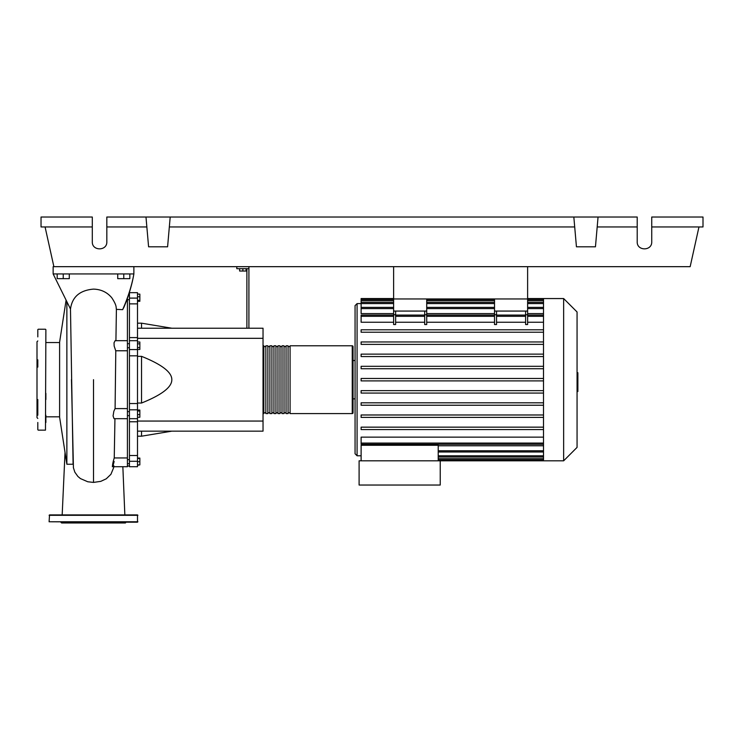<?xml version="1.0" encoding="UTF-8"?>
<svg xmlns="http://www.w3.org/2000/svg" width="740" height="740" viewBox="0 0 740 740"><rect width="100%" height="100%" fill="white"/><g stroke="black" fill="none" stroke-linecap="round" stroke-linejoin="round"><path stroke-width="1.11" d="M393.615 266.668L393.615 298.96L527.62 298.96L527.62 266.668M127.419 415.667L129.435 415.667M127.419 411.625L129.435 411.625M239.621 268.685L239.621 271.025L246.087 271.025L246.087 268.685M242.859 268.685L242.859 271.025M248.908 328.227L248.908 268.685L236.8 268.685L236.8 266.668M248.908 268.685L248.908 266.668M246.892 268.685L246.892 328.227M137.501 328.227L263.033 328.227L263.033 431.152L137.501 431.152M263.033 421.06L137.501 421.06M263.033 338.319L137.501 338.319M137.501 403.032L141.544 403.032C161.866 394.882 171.948 387.103 171.819 379.685C171.948 372.276 161.866 364.496 141.544 356.347L137.501 356.347M137.501 323.177L141.544 323.177L141.544 328.227M141.544 431.152L141.544 436.193L137.501 436.193M141.544 356.347L141.544 403.032M137.501 414.613L139.851 414.613L139.851 410.043L137.501 410.043M137.501 411.005L139.851 411.005M137.501 417.249L139.851 417.249L139.851 414.613M137.501 464.905L139.851 464.905L139.851 458.069L137.501 458.069M137.501 461.668L139.851 461.668M137.501 458.439L139.851 458.439M137.501 465.275L139.851 464.905M137.501 294.104L139.851 294.104L139.851 301.3L137.501 301.3M137.501 300.338L139.851 300.338M137.501 296.74L139.851 296.74M137.501 343.86L139.851 343.86L139.851 342L137.501 342M137.501 349.456L139.851 349.456L139.851 343.86M137.501 347.596L139.851 347.596M137.501 403.541L129.435 403.541L129.435 409.812L137.501 409.812L137.501 292.661L129.435 292.661L129.435 303.863L137.501 303.863M129.435 403.541L129.435 355.829L137.501 355.829M137.501 349.567L129.435 349.567L129.435 355.829M137.501 455.507L129.435 455.507L129.435 461.279L137.501 461.279L137.501 409.812M129.435 455.507L129.435 421.772L137.501 421.772M129.435 418.674L129.435 421.772M137.501 337.597L129.435 337.597L129.435 340.696L137.501 340.696M129.435 337.597L129.435 303.863M137.501 461.279L137.501 466.718L129.435 466.718L129.435 461.279M137.501 418.674L129.435 418.692L129.435 409.812M129.435 349.567L129.435 340.687M263.033 412.781A0.805 0.805 0 0 0 263.847 413.595L263.847 345.784A0.805 0.805 0 0 0 263.033 346.588M352.24 413.595L290.08 413.595L290.08 345.784L352.24 345.784A0.805 0.805 0 0 1 353.045 346.588L353.045 412.781A0.805 0.805 0 0 1 352.24 413.595L352.24 345.784M265.864 346.588L263.847 346.588M265.864 412.781L263.847 412.781M288.064 413.595L286.047 413.595L286.047 345.784L288.064 345.784L288.064 413.595M284.021 413.595L282.005 413.595L282.005 345.784L284.021 345.784L284.021 413.595M279.988 413.595L277.972 413.595L277.972 345.784L279.988 345.784L279.988 413.595M275.955 413.595L273.939 413.595L273.939 345.784L275.955 345.784L275.955 413.595M271.913 413.595L269.897 413.595L269.897 345.784L271.913 345.784L271.913 413.595M267.88 413.595L265.864 413.595L265.864 345.784L267.88 345.784L267.88 413.595M269.897 346.588L267.88 346.588M269.897 412.781L267.88 412.781M273.939 346.588L271.913 346.588M273.939 412.781L271.913 412.781M277.972 346.588L275.955 346.588M277.972 412.781L275.955 412.781M282.005 346.588L279.988 346.588M282.005 412.781L279.988 412.781M286.047 346.588L284.021 346.588M286.047 412.781L284.021 412.781M290.08 346.588L288.064 346.588M290.08 412.781L288.064 412.781M563.649 460.817L563.649 298.553L577.061 311.975L577.061 447.395L563.649 460.817L359.104 460.817L359.104 485.033L440.235 485.033L440.235 460.817M563.649 298.553L543.512 298.553L543.512 460.817M393.615 313.612L361.12 313.612L361.12 303.567L357.087 303.604L355.061 305.62L355.061 453.759L357.087 455.775L361.12 455.775M355.061 398.86L353.045 398.86M353.045 360.519L355.061 360.519L355.061 379.685M361.12 460.817L361.12 445.286L438.219 445.286L438.219 460.817M438.219 445.767L543.512 445.767M543.512 443.075L361.12 443.075L361.12 437.137L543.512 437.137M543.512 322.242L527.62 322.242M527.62 314.74L527.62 324.527L525.604 324.527L525.604 314.74L527.62 314.74L527.62 311.068L494.524 311.068L494.524 324.527L496.54 324.527L496.54 311.068M525.604 322.242L496.54 322.242M494.524 322.242L426.712 322.242M426.712 314.74L426.712 324.527L424.695 324.527L424.695 314.74L426.712 314.74L426.712 311.068L393.615 311.068L393.615 324.527L395.632 324.527L395.632 311.068M424.695 322.242L395.632 322.242M393.615 322.242L361.12 322.242L361.12 315.092L393.615 315.092M543.512 313.612L527.62 313.612M494.524 313.612L426.712 313.612M525.604 311.068L525.604 314.74M424.695 311.068L424.695 314.74M543.512 390.646L361.12 390.646L361.12 393.07L543.512 393.07M543.512 427.156L361.12 427.156L361.12 429.579L543.512 429.579M543.512 402.819L361.12 402.819L361.12 405.233L543.512 405.233M543.512 414.983L361.12 414.983L361.12 417.406L543.512 417.406M543.512 380.897L361.12 380.897L361.12 378.473L543.512 378.473M393.615 303.567L361.12 303.567L361.12 299.487L393.615 299.487M393.615 298.553L361.12 298.553L361.12 299.487M543.512 366.309L361.12 366.309L361.12 368.733L543.512 368.733M543.512 329.8L361.12 329.8L361.12 332.223L543.512 332.223M543.512 354.136L361.12 354.136L361.12 356.56L543.512 356.56M543.512 341.963L361.12 341.963L361.12 344.387L543.512 344.387M361.12 443.075L361.12 444.287L543.512 444.287M393.615 311.068L393.615 298.96L426.712 298.96L426.712 311.068M494.524 311.068L494.524 298.96L527.62 298.96L527.62 311.068M577.061 372.72L577.875 372.72L577.875 386.659L577.061 386.659M577.875 384.985L577.061 384.985M577.875 386.659L577.875 391.497L577.061 391.497M577.875 391.497L577.061 391.784M66.064 300.348L59.607 342.148L59.607 417.221L66.868 464.248L66.868 301.939M72.983 464.211L71.049 464.248M70.476 308.969L73.094 464.211M57.184 273.939L57.184 278.656L69.292 278.656L69.292 273.939M63.233 273.939L63.233 278.656M117.725 273.939L117.725 278.656L129.833 278.656L129.833 273.939M123.784 273.939L123.784 278.656M114.136 461.446C111.796 471.269 112.008 464.803 114.247 457.949L114.95 418.692M112.304 466.718L127.419 466.718L127.419 457.949L114.247 457.949M127.419 457.949L127.419 408.6L115.089 408.61L115.792 350.769L127.419 350.769L127.419 298.146M127.419 418.692L114.043 418.674L113.072 415.945L113.849 411.283L115.061 408.6L127.419 408.61L127.419 350.769L115.727 350.76L114.154 346.061L114.034 342.796L115.126 340.687L127.419 340.687M115.921 340.687L116.402 309.366L122.637 309.662L123.931 307.248C128.76 295.621 132.081 284.521 133.875 273.939C131.85 285.353 128.103 297.258 122.637 309.662M126.188 301.43L127.419 301.43M116.402 309.366C115.884 307.489 117.17 305.916 111.731 297.711C107.087 292.207 101.019 289.34 93.508 289.118C79.828 290.274 72.159 296.907 70.494 309.015L53.141 273.939L133.875 273.939L133.875 266.668M73.371 467.597L74.823 472.139L77.867 476.43L80.41 478.567L87.746 481.759L93.508 482.415L100.788 481.352L106.246 478.817L110.917 474.312L113.627 467.745M45.075 226.949L53.881 266.668L53.141 266.668L53.141 273.939M45.88 329.633L45.473 430.144L45.88 329.633M37.805 429.736L37.805 422.475M37.805 336.894L37.805 329.633M37.805 340.937L37 341.741L37 417.628L37.805 418.433M37.805 359.834L37.805 367.105L37.805 359.834M45.88 399.535L45.88 393.338M45.88 422.475L45.88 415.214M37.805 399.535L37.805 415.214M137.908 521.765L49.108 521.765L49.515 514.901L137.501 514.901L137.501 522.172L127.067 522.172M49.108 521.765L137.501 522.172M126.207 522.172L125.393 522.976L61.624 522.976L60.819 522.172M111.046 522.172L123.441 522.172M63.575 522.172L93.508 522.172M83.241 514.901L75.97 514.901M104.84 514.901L103.776 514.901M83.241 522.172L75.97 522.172M651.737 226.949L703 226.949L703 217.024L651.737 217.024L651.737 241.841C652.088 251.175 636.853 251.175 637.205 241.841L637.205 217.024L598.059 217.024L595.45 246.809L576.442 246.809L573.833 217.024L598.059 217.024M651.737 241.841C652.088 251.175 636.853 251.175 637.205 241.841M145.983 217.024L170.2 217.024L167.592 246.809L148.592 246.809L145.983 217.024L106.828 217.024L106.828 241.841C107.18 251.175 91.945 251.175 92.297 241.841L92.297 217.024L41.033 217.024L41.033 226.949L92.297 226.949M170.2 217.024L573.833 217.024M597.189 226.949L637.205 226.949M106.828 241.841C107.18 251.175 91.945 251.175 92.297 241.841M106.828 226.949L146.853 226.949M169.331 226.949L574.702 226.949M698.967 226.949L690.161 266.668L53.881 266.668M137.501 298.1L129.435 298.1M357.087 303.604L357.087 455.775M543.512 455.812L438.219 455.812M543.512 458.68L438.219 458.68M494.524 314.74L496.54 314.74M424.695 316.304L395.632 316.304M543.512 316.304L527.62 316.304M494.524 316.304L426.712 316.304M525.604 316.304L496.54 316.304M393.615 314.74L395.632 314.74M393.615 316.304L361.12 316.304M543.512 300.699L527.62 300.699M494.524 300.699L426.712 300.699M393.615 300.699L361.12 300.699M543.512 303.567L527.62 303.567M494.524 303.567L426.712 303.567M543.512 308.589L527.62 308.589M494.524 308.589L426.712 308.589M393.615 308.589L361.12 308.589M543.512 450.78L438.219 450.78M577.875 379.703L577.061 379.703M577.875 374.394L577.061 374.394M93.508 482.415L93.508 379.685M49.108 515.308L137.908 515.308M129.435 299.719L127.419 299.719M129.435 466.006L127.419 466.006M129.435 459.651L127.419 459.651M129.435 347.745L127.419 347.745M171.819 328.227L141.544 323.177M171.819 431.152L141.544 436.193M129.435 343.712L127.419 343.712M129.435 463.693L127.419 463.693M129.435 295.686L128.288 295.686M543.512 457.024L438.219 457.024M543.512 459.882L438.219 459.882M424.695 315.092L395.632 315.092M527.62 315.092L543.512 315.092M494.524 315.092L426.712 315.092M496.54 315.092L525.604 315.092M426.712 299.487L494.524 299.487M527.62 299.487L543.512 299.487M361.12 302.355L393.615 302.355M426.712 302.355L494.524 302.355M527.62 302.355L543.512 302.355M361.12 307.387L393.615 307.387M426.712 307.387L494.524 307.387M527.62 307.387L543.512 307.387M543.512 298.553L527.62 298.553M543.512 451.992L438.219 451.992M45.88 416.824L59.607 416.824M71.123 464.248L66.868 464.248M124.847 514.901L122.849 466.718L127.419 466.718M113.895 465.821L113.59 467.893M73.427 467.902L71.466 379.601M45.88 342.555L59.607 342.555M65.028 452.334L62.178 514.901M38.212 329.235L45.473 329.235M38.212 430.144L45.473 430.144"/></g></svg>
